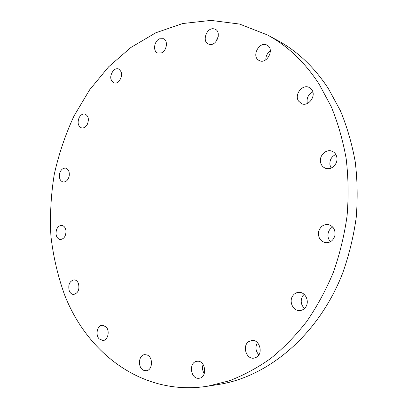 <?xml version="1.0" encoding="UTF-8"?>
<svg xmlns="http://www.w3.org/2000/svg" width="408" height="408" viewBox="0 0 408 408"><rect width="100%" height="100%" fill="white"/><g stroke="black" fill="none" stroke-linecap="round" stroke-linejoin="round"><path stroke-width="0.61" d="M143.871 370.393L146.268 370.734C152.75 370.393 153.362 357.005 147.002 354.965L144.804 354.639C138.286 354.832 137.486 368.184 143.871 370.393M199.002 378.252L199.206 378.231C207.784 377.425 205.525 359.882 197.079 361.299L197.039 361.304C188.43 361.921 190.424 379.522 199.002 378.252M256.652 357.143C263.517 353.17 259.493 339.339 251.879 340.456L248.849 341.532C242.005 345.586 246.162 359.489 253.904 358.153L256.652 357.143M305.765 306.949C309.713 301.39 305.444 292.113 299.135 292.347C296.432 292.393 294.275 293.612 292.658 295.999C288.701 301.624 293.123 311.018 299.6 310.554C302.155 310.422 304.21 309.223 305.765 306.949M304.113 294.341L302.644 296.055C300.247 300.671 300.859 304.817 304.485 308.494M334.922 235.431C335.534 229.684 333.316 226.068 328.267 224.584C323.35 224.247 320.127 226.654 318.607 231.795C317.99 237.686 320.311 241.317 325.574 242.689C330.327 242.857 333.443 240.44 334.922 235.431M332.709 227.021C330.317 228.363 328.797 230.438 328.149 233.254C327.568 236.538 328.358 239.343 330.526 241.669M336.875 157.468C336.263 154.316 334.57 152.204 331.806 151.133C326.079 148.869 319.229 155.468 320.499 161.915C321.127 165.204 322.917 167.362 325.859 168.387C331.495 170.381 338.155 163.848 336.875 157.468M335.815 154.469C331.5 156.544 329.536 160.012 329.924 164.873L331.112 168.071M311.931 89.918L309.162 87.439C302.461 83.829 294.071 94.646 298.513 101.031L301.538 103.663C308.178 107.018 316.414 96.232 311.931 89.918M312.819 91.917C308.157 94.503 306.337 98.359 307.362 103.484M267.296 45.319L266.985 45.14C259.498 40.825 251.231 56.095 258.733 60.262L259.269 60.557C266.73 64.668 274.849 49.363 267.296 45.319M270.32 50.888C267.271 53.086 265.781 56.054 265.853 59.792M213.313 28.739C206.29 28.014 201.934 41.529 208.355 44.054L210.11 44.498C217.036 45.375 221.605 31.911 215.266 29.238L213.313 28.739M218.234 36.572L215.796 41.774M159.65 38.785C154.122 40.841 152.653 51.347 157.656 53.04L161.293 52.943C166.801 50.995 168.387 40.484 163.44 38.699L159.65 38.785M113.424 70.467C109.681 75.827 109.844 79.983 113.914 82.936C115.607 83.436 117.264 82.931 118.896 81.416C122.65 76.102 122.528 71.946 118.524 68.937C116.785 68.386 115.082 68.896 113.424 70.467M79.162 117.591C77.229 122.675 78.02 126.113 81.529 127.898C83.803 128.296 85.726 127.128 87.302 124.389C89.24 119.33 88.485 115.892 85.027 114.072C82.707 113.633 80.753 114.806 79.162 117.591M59.517 173.997C58.976 178.362 60.185 181.03 63.148 182.009C66.081 182.116 68.085 180.163 69.171 176.149C69.712 171.814 68.524 169.147 65.612 168.142C62.638 167.999 60.608 169.952 59.517 173.997M55.988 233.769C56.416 237.145 57.854 239.047 60.292 239.486C63.985 239.057 65.887 236.247 65.994 231.05C65.555 227.715 64.148 225.823 61.761 225.359C58.033 225.741 56.105 228.546 55.988 233.769M99.159 338.854L102.928 340.517C107.916 340.532 110.135 330.786 106.034 326.849L102.408 325.232C97.39 325.125 95.084 334.825 99.159 338.854M69.273 290.899C70.258 293.163 71.716 294.346 73.649 294.449C78.224 293.158 79.805 289.456 78.402 283.341C77.423 281.132 75.995 279.97 74.123 279.837C69.513 281.061 67.896 284.743 69.273 290.899M319.056 84.017C304.71 62.087 287.497 45.732 267.413 34.95L239.588 24.062L210.967 20.4L182.697 23.531L155.734 32.813L130.851 47.501L108.645 66.79L89.582 89.888L73.996 116.005C65.372 134.64 58.798 154.076 54.279 174.313C50.964 194.789 49.837 215.312 50.898 235.88C53.218 256.27 57.773 275.91 64.561 294.8C87.287 353.353 142.836 396.51 207.764 386.187L229.148 380.853C243.382 375.421 257.213 367.975 270.637 358.515C283.672 347.932 295.729 335.555 306.806 321.377C317.169 306.286 326.033 289.904 333.402 272.233C339.798 254.021 344.352 235.253 347.07 215.944C348.682 196.554 348.381 177.449 346.168 158.63C342.888 140.209 337.885 122.834 331.163 106.498L319.056 84.017M207.764 386.187L218.882 384.407C268.311 376.798 318.857 334.703 342.791 272.819C349.064 255.01 353.532 236.666 356.184 217.785C357.75 198.824 357.428 180.137 355.22 161.726C351.966 143.692 347.014 126.674 340.369 110.66L328.389 88.607C314.211 67.07 297.187 50.964 277.318 40.295L267.413 34.95M151.113 359.815L151.526 364.313M203.123 364.461C202.052 367.69 202.439 370.745 204.286 373.616M257.438 342.654C255.097 346.999 255.571 351.074 258.856 354.873"/></g></svg>
